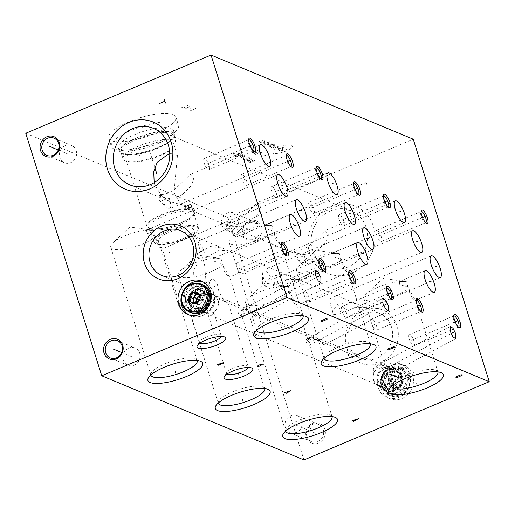 <?xml version="1.0" encoding="UTF-8"?>
<svg xmlns="http://www.w3.org/2000/svg" width="515" height="515" viewBox="0 0 515 515"><rect width="100%" height="100%" fill="white"/><g stroke="black" fill="none" stroke-linecap="round" stroke-linejoin="round"><path stroke-width="0.39" stroke-dasharray="2.58 1.93" d="M25.75 133.282L227.958 217.452L413.255 139.217M128.692 121.881A35.213 9.997 162.6 0 0 108.697 138.078A35.213 9.997 162.6 0 0 155.903 133.211A35.213 9.997 162.6 0 0 175.898 117.021A35.213 9.997 162.6 0 0 128.692 121.881M227.958 217.452L303.953 459.953M242.758 234.673A10.654 9.676 -67.4 0 0 255.15 240.473A10.654 9.676 -67.4 0 0 261.44 226.78A10.654 9.676 -67.4 0 0 249.041 220.98A10.654 9.676 -67.4 0 0 242.758 234.673M306.225 437.196A10.654 9.676 -67.4 0 0 318.624 443.003A10.654 9.676 -67.4 0 0 324.907 429.31A10.654 9.676 -67.4 0 0 312.515 423.504A10.654 9.676 -67.4 0 0 306.225 437.196M331.106 206.567A36.365 33.024 -67.4 0 0 309.657 253.303A36.365 33.024 -67.4 0 0 351.957 273.111A36.365 33.024 -67.4 0 0 373.414 226.381A36.365 33.024 -67.4 0 0 331.106 206.567M363.616 310.313A28.718 26.078 -67.4 0 0 346.679 347.213A28.718 26.078 -67.4 0 0 380.083 362.863A28.718 26.078 -67.4 0 0 397.026 325.956A28.718 26.078 -67.4 0 0 363.616 310.313M391.67 365.476A18.038 16.377 -67.4 0 0 380.231 382.181A18.038 16.377 -67.4 0 0 389.906 398.629A18.038 16.377 -67.4 0 0 402.009 398.481A18.038 16.377 -67.4 0 0 413.448 381.776A18.038 16.377 -67.4 0 0 403.766 365.328A18.038 16.377 -67.4 0 0 391.67 365.476M256.682 330.315A24.314 6.907 -17.4 0 1 257.146 328.152A24.314 6.907 -17.4 0 1 277.559 316.661A24.314 6.907 -17.4 0 1 301.236 314.156A24.314 6.907 162.6 0 1 301.468 314.259L306.631 316.674M303.084 315.772A24.314 6.907 162.6 0 0 301.468 314.259M256.715 330.43L229.124 242.372A24.314 6.907 -17.4 0 0 231.01 244.104A24.314 6.907 162.6 0 0 253.007 242.114A24.314 6.907 162.6 0 0 274.154 231.383L274.971 237.602L277.746 242.346L280.508 244.213L272.937 230.842L272.1 225.641L264.897 225.287L264.678 228.229L274.154 231.383M229.124 242.372A24.314 6.907 -17.4 0 1 231.351 237.962A24.314 6.907 -17.4 0 1 271.18 225.48A24.314 6.907 -17.4 0 1 272.1 225.641M150.818 375.017A24.314 6.907 -17.4 0 1 151.275 372.854A24.314 6.907 -17.4 0 1 171.688 361.363A24.314 6.907 -17.4 0 1 195.365 358.858A24.314 6.907 162.6 0 1 195.597 358.961L200.76 361.376M197.213 360.474A24.314 6.907 162.6 0 0 195.597 358.961M150.85 375.132L110.744 247.149A24.314 6.907 -17.4 0 0 112.631 248.88A24.314 6.907 162.6 0 0 134.627 246.891A24.314 6.907 162.6 0 0 155.768 236.16L156.592 242.378L159.367 247.116L162.128 248.99L154.552 235.619L153.721 230.417L146.511 230.063L146.292 233.005L155.768 236.16M110.744 247.149A24.314 6.907 -17.4 0 1 112.972 242.739A24.314 6.907 -17.4 0 1 152.801 230.257A24.314 6.907 -17.4 0 1 153.721 230.417M324.09 358.369A24.314 6.907 -17.4 0 1 324.553 356.206A24.314 6.907 -17.4 0 1 344.96 344.715A24.314 6.907 -17.4 0 1 368.637 342.211A24.314 6.907 162.6 0 1 368.869 342.314L374.032 344.735M370.485 343.827A24.314 6.907 162.6 0 0 368.869 342.314M324.122 358.485L296.524 270.433A24.314 6.907 -17.4 0 0 298.41 272.158A24.314 6.907 162.6 0 0 320.407 270.169A24.314 6.907 162.6 0 0 341.554 259.438L342.372 265.656L345.147 270.401L347.908 272.274L340.338 258.903L339.501 253.695L332.297 253.348L332.078 256.283L341.554 259.438M296.524 270.433A24.314 6.907 -17.4 0 1 298.752 266.023A24.314 6.907 -17.4 0 1 338.587 253.541A24.314 6.907 -17.4 0 1 339.501 253.695M218.218 403.071A24.314 6.907 -17.4 0 1 218.682 400.908A24.314 6.907 -17.4 0 1 239.089 389.417A24.314 6.907 -17.4 0 1 262.766 386.913A24.314 6.907 162.6 0 1 263.004 387.016L268.167 389.437M264.613 388.529A24.314 6.907 162.6 0 0 263.004 387.016M218.251 403.187L178.145 275.21A24.314 6.907 -17.4 0 0 180.031 276.935A24.314 6.907 162.6 0 0 202.028 274.946A24.314 6.907 162.6 0 0 223.175 264.214L223.993 270.433L226.767 275.177L229.529 277.051L221.959 263.68L221.122 258.472L213.918 258.124L213.699 261.06L223.175 264.214M178.145 275.21A24.314 6.907 -17.4 0 1 180.372 270.793A24.314 6.907 -17.4 0 1 220.201 258.311A24.314 6.907 -17.4 0 1 221.122 258.472M391.49 386.424A24.314 6.907 -17.4 0 1 391.954 384.261A24.314 6.907 -17.4 0 1 412.361 372.776A24.314 6.907 -17.4 0 1 436.038 370.272A24.314 6.907 162.6 0 1 436.276 370.375L441.439 372.789M437.885 371.888A24.314 6.907 162.6 0 0 436.276 370.375M391.522 386.54L363.931 298.488A24.314 6.907 -17.4 0 0 365.817 300.219A24.314 6.907 162.6 0 0 387.814 298.23A24.314 6.907 162.6 0 0 408.962 287.492L409.779 293.717L412.554 298.455L415.315 300.329L407.738 286.958L406.908 281.757L399.698 281.402L399.479 284.344L408.962 287.492M363.931 298.488A24.314 6.907 -17.4 0 1 366.159 294.078A24.314 6.907 -17.4 0 1 405.987 281.596A24.314 6.907 -17.4 0 1 406.908 281.757M285.619 431.126A24.314 6.907 -17.4 0 1 286.082 428.963A24.314 6.907 -17.4 0 1 306.496 417.478A24.314 6.907 -17.4 0 1 330.173 414.974A24.314 6.907 162.6 0 1 330.405 415.077L335.568 417.491M332.021 416.59A24.314 6.907 162.6 0 0 330.405 415.077M285.651 431.242L245.546 303.264A24.314 6.907 -17.4 0 0 247.432 304.996A24.314 6.907 162.6 0 0 269.429 303.007A24.314 6.907 162.6 0 0 290.576 292.269L291.393 298.494L294.168 303.232L296.93 305.105L289.359 291.735L288.522 286.533L281.319 286.179L281.1 289.121L290.576 292.269M245.546 303.264A24.314 6.907 -17.4 0 1 247.773 298.855A24.314 6.907 -17.4 0 1 287.608 286.372A24.314 6.907 -17.4 0 1 288.522 286.533M227.006 374.064A11.324 3.219 -17.4 0 1 226.574 373.504A11.324 3.219 -17.4 0 1 226.774 372.442A11.324 3.219 -17.4 0 1 236.282 367.092A11.324 3.219 -17.4 0 1 247.309 365.927A11.324 3.219 162.6 0 1 247.419 365.972L251.764 368.006M248.153 367.44A11.324 3.219 162.6 0 0 248.185 366.731A11.324 3.219 162.6 0 0 247.419 365.972M226.574 373.504L199.749 287.904A11.324 3.219 -17.4 0 0 200.625 288.709A11.324 3.219 162.6 0 0 217.588 285.065L218.714 290.711C224.051 304.095 230.907 303.676 227.527 302.814L217.42 297.606L210.178 287.164L209.199 281.576C211.053 279.548 212.47 278.776 213.435 279.259C214.246 279.516 215.631 281.454 217.588 285.065M364.652 307.255L366.564 308.646L357.545 304.294L349.936 302.427L340.254 304.088L332.22 309.85L333.366 314.71L340.994 313.5L349.312 307.861L364.652 307.255L379.497 313.429A24.314 22.081 112.6 0 0 363.178 313.635A24.314 22.081 -67.4 0 0 347.76 336.153A24.314 22.081 -67.4 0 0 360.809 358.324L227.527 302.814M199.749 287.904A11.324 3.219 -17.4 0 1 209.199 281.576M379.497 313.429A24.314 22.081 112.6 0 1 392.539 335.606A24.314 22.081 112.6 0 1 377.122 358.125A24.314 22.081 -67.4 0 1 360.809 358.324M281.911 279.806L297.252 279.194L299.164 280.591L290.138 276.24L282.516 274.366L272.853 276.034L264.813 281.789L265.965 286.655L273.594 285.445L281.911 279.806M193.975 280.418C197.734 288.419 202.64 293.286 208.697 295.005L214.845 297.567C212.972 297.586 210.152 293.595 206.38 285.58L204.507 264.131L197.322 263.912L193.614 270.446L193.975 280.418M197.412 253.734L210.397 246.537L222.738 248.179L231.756 252.537L229.851 251.14L219.409 250.29L206.187 257.391L198.558 258.594L197.412 253.734A11.755 3.611 67.1 0 1 196.389 250.902A11.755 3.611 -112.9 0 1 195.282 244.606A11.755 3.611 -112.9 0 1 196.363 241.96A11.755 3.611 -112.9 0 1 205.472 254.68A11.755 3.611 67.1 0 1 206.187 257.391M214.845 297.567A18.521 5.259 -17.4 0 1 213.088 300.297A18.521 5.259 -17.4 0 1 204.268 305.453A18.521 5.259 162.6 0 1 182.754 309.805A18.521 5.259 162.6 0 1 179.445 308.015A18.521 5.259 162.6 0 1 189.958 299.498A18.521 5.259 -17.4 0 1 208.697 295.005M183.263 238.419A18.521 5.259 162.6 0 0 193.782 229.902A18.521 5.259 162.6 0 0 168.952 232.465A18.521 5.259 162.6 0 0 158.44 240.981A18.521 5.259 162.6 0 0 183.263 238.419M155.82 243.814A22.892 6.502 162.6 0 1 167.266 231.756A22.892 6.502 -17.4 0 1 189.964 226.22A22.892 6.502 -17.4 0 1 197.548 230.739A22.892 6.502 -17.4 0 1 184.956 239.121A22.892 6.502 162.6 0 1 155.82 243.814L155.067 243.466A23.536 6.682 162.6 0 0 185.02 238.638A23.536 6.682 -17.4 0 0 197.966 230.018A23.536 6.682 -17.4 0 0 198.384 227.81A23.536 6.682 -17.4 0 0 166.828 231.068A23.536 6.682 162.6 0 0 153.464 241.889A23.536 6.682 162.6 0 0 155.067 243.466M161.189 214.8A25.145 7.139 -17.4 0 1 194.902 211.324A25.145 7.139 -17.4 0 1 192.597 215.882A25.145 7.139 -17.4 0 1 180.623 222.886A25.145 7.139 162.6 0 1 151.404 228.795A25.145 7.139 162.6 0 1 146.91 226.362A25.145 7.139 162.6 0 1 161.189 214.8M171.617 148.932A25.145 7.139 -17.4 0 0 173.922 144.374A25.145 7.139 -17.4 0 0 140.209 147.85A25.145 7.139 162.6 0 0 125.93 159.412A25.145 7.139 162.6 0 0 130.424 161.845A25.145 7.139 162.6 0 0 159.644 155.936A25.145 7.139 -17.4 0 0 171.617 148.932L173.413 147.271A27.72 7.873 -17.4 0 1 160.21 154.989A27.72 7.873 162.6 0 1 127.997 161.504A27.72 7.873 162.6 0 1 123.046 158.82A27.72 7.873 162.6 0 1 138.786 146.073A27.72 7.873 -17.4 0 1 175.956 142.243A27.72 7.873 -17.4 0 1 173.413 147.271M154.152 182.658L154.68 184.57L161.298 195.636L171.032 202.041L186.391 205.852L194.084 208.717L187.775 209.006L180.186 203.496L173.98 192.604L177.437 155.588L169.757 153.219M173.845 136.881A27.72 7.873 -17.4 0 0 173.832 135.471A27.72 7.873 -17.4 0 0 136.668 139.301A27.72 7.873 162.6 0 0 120.922 152.054A27.72 7.873 162.6 0 0 121.714 153.219A27.72 7.873 162.6 0 0 158.092 148.223A27.72 7.873 -17.4 0 0 173.845 136.881L174.102 135.844A28.286 8.034 -17.4 0 1 158.028 147.419A28.286 8.034 162.6 0 1 120.916 152.517A28.286 8.034 162.6 0 1 136.166 138.323A28.286 8.034 -17.4 0 1 174.102 135.844M135.902 138.207A28.982 8.234 -17.4 0 1 174.759 134.203A28.982 8.234 -17.4 0 1 158.298 147.528A28.982 8.234 162.6 0 1 119.441 151.539A28.982 8.234 162.6 0 1 135.902 138.207M123.484 150.702A28.982 8.234 162.6 0 1 118.302 147.902A28.982 8.234 162.6 0 1 134.763 134.57A28.982 8.234 -17.4 0 1 173.619 130.565A28.982 8.234 -17.4 0 1 170.961 135.825A28.982 8.234 -17.4 0 1 157.159 143.897A28.982 8.234 162.6 0 1 123.484 150.702L117.62 149.878A35.213 9.997 162.6 0 0 158.536 141.606A35.213 9.997 -17.4 0 0 175.3 131.801A35.213 9.997 -17.4 0 0 178.525 125.415A35.213 9.997 -17.4 0 0 131.325 130.282A35.213 9.997 162.6 0 0 111.33 146.472A35.213 9.997 162.6 0 0 117.62 149.878M330.533 210.899A30.623 27.81 -67.4 0 0 311.118 239.263A30.623 27.81 -67.4 0 0 327.546 267.188A30.623 27.81 -67.4 0 0 348.095 266.937A30.623 27.81 112.6 0 0 367.51 238.567A30.623 27.81 112.6 0 0 351.082 210.648A30.623 27.81 112.6 0 0 330.533 210.899M304.062 254.642L313.371 252.485L317.601 250.284L326.149 241.773L328.422 234.892L325.197 230.508L308.517 246.505L304.294 248.7L295.037 250.882L294.091 252.067L295.732 252.923L304.062 254.642A11.755 3.611 -112.9 0 1 304.462 255.833A11.755 3.611 67.1 0 1 304.494 264.768A11.755 3.611 67.1 0 1 301.848 263.699A11.755 3.611 67.1 0 1 295.378 252.047A11.755 3.611 -112.9 0 1 295.037 250.882M250.2 222.229L258.749 213.719L261.021 206.837L257.796 202.453L241.11 218.444C236.791 221.096 232.297 222.557 227.636 222.821L226.69 224.006L228.325 224.868L236.662 226.581C241.387 226.336 245.9 224.888 250.2 222.229M182.793 194.168L191.342 185.664L193.614 178.776L190.395 174.392L173.709 190.389C169.39 193.041 164.897 194.496 160.229 194.767L159.29 195.951L160.918 196.807L169.261 198.526C173.98 198.281 178.493 196.827 182.793 194.168M160.229 194.767A11.755 3.611 -112.9 0 0 160.571 195.938A11.755 3.611 67.1 0 0 167.04 207.59A11.755 3.611 67.1 0 0 169.686 208.652A11.755 3.611 67.1 0 0 169.654 199.717A11.755 3.611 -112.9 0 0 169.261 198.526M227.636 222.821A11.755 3.611 -112.9 0 0 227.978 223.993A11.755 3.611 67.1 0 0 234.447 235.645A11.755 3.611 67.1 0 0 237.087 236.713A11.755 3.611 67.1 0 0 237.061 227.772A11.755 3.611 -112.9 0 0 236.662 226.581M273.594 285.445A11.755 3.611 67.1 0 0 272.879 282.741A11.755 3.611 -112.9 0 0 263.764 270.021A11.755 3.611 -112.9 0 0 262.682 272.66A11.755 3.611 -112.9 0 0 263.796 278.956A11.755 3.611 67.1 0 0 264.813 281.789M340.994 313.5A11.755 3.611 67.1 0 0 340.28 310.796A11.755 3.611 -112.9 0 0 331.164 298.076A11.755 3.611 -112.9 0 0 330.089 300.715A11.755 3.611 -112.9 0 0 331.197 307.011A11.755 3.611 67.1 0 0 332.22 309.85M199.975 343.087A11.324 3.219 -17.4 0 1 199.537 342.52A11.324 3.219 -17.4 0 1 199.736 341.464A11.324 3.219 -17.4 0 1 209.245 336.108A11.324 3.219 -17.4 0 1 220.272 334.943A11.324 3.219 162.6 0 1 220.381 334.995L224.727 337.029M221.115 336.462A11.324 3.219 162.6 0 0 221.154 335.748A11.324 3.219 162.6 0 0 220.381 334.995M187.537 302.221A11.324 3.219 162.6 0 0 200.168 300.509A11.324 3.219 162.6 0 0 208.272 294.644A11.324 3.219 162.6 0 0 207.391 293.84A11.324 3.219 -17.4 0 0 194.76 295.552A11.324 3.219 -17.4 0 0 186.655 301.417A11.324 3.219 -17.4 0 0 187.537 302.221M207.725 294.908L208.601 295.7L205.73 309.824L210.41 315.277L214.375 314.118L213.493 313.3L211.832 312.966L202.06 312.18L196.685 306.316C195.996 298.243 199.067 294.213 205.897 294.226L207.725 294.908M211.871 313.281A10.416 9.457 -67.4 0 0 218.025 299.891A10.416 9.457 112.6 0 0 212.901 294.136A10.416 9.457 112.6 0 0 205.897 294.226M204.255 290.537A10.416 9.457 112.6 0 0 193.859 292.964A10.416 9.457 112.6 0 0 191.123 304.005A10.416 9.457 -67.4 0 0 196.247 309.76A10.416 9.457 -67.4 0 0 206.644 307.333A10.416 9.457 -67.4 0 0 209.38 296.292A10.416 9.457 112.6 0 0 204.255 290.537L212.901 294.136M206.058 294.548A10.062 9.141 112.6 0 1 212.804 294.471A10.062 9.141 112.6 0 1 217.755 300.039A10.062 9.141 112.6 0 1 211.832 312.966M200.2 311.633A11.974 10.873 -67.4 0 1 189.153 304.326A11.974 10.873 112.6 0 1 194.464 289.868A11.974 10.873 112.6 0 1 208.363 292.018A11.974 10.873 112.6 0 1 210.146 295.468A11.974 10.873 -67.4 0 1 200.2 311.633L198.153 311.89A13.126 11.916 -67.4 0 0 209.058 294.168A13.126 11.916 112.6 0 0 207.107 290.389A13.126 11.916 112.6 0 0 191.87 288.033A13.126 11.916 112.6 0 0 186.05 303.882A13.126 11.916 -67.4 0 0 198.153 311.89M189.192 314.987A18.038 16.377 -67.4 0 0 190.621 315.676A18.038 16.377 -67.4 0 0 208.626 311.466A18.038 16.377 -67.4 0 0 213.365 292.353A18.038 16.377 112.6 0 0 204.487 282.375A18.038 16.377 112.6 0 0 202.987 281.847M373.356 369.712A6.708 3.566 -118.1 0 1 374.656 366.873A6.708 3.566 -118.1 0 1 379.388 368.817L381.293 367.221L388.304 367.144L390.557 368.534C392.295 370.459 392.733 371.894 391.883 372.847L391.555 373.034C389.823 372.551 387.595 370.362 384.872 366.468L383.115 365.36L377.707 366.01L373.356 369.712L374.469 371.701A10.062 9.141 -67.4 0 0 378.667 385.317A10.062 9.141 -67.4 0 0 385.42 385.233A10.062 9.141 -67.4 0 0 391.555 373.034L455.724 338.754M314.137 339.546L320.826 339.437L322.834 340.647L324.025 345.063L317.465 338.413L315.708 337.306L310.307 337.949L305.955 341.657C308.247 344.992 305.55 344.329 312.264 341.091L314.137 339.546M253.876 315.071L256.625 317.008L257.094 316.41L255.434 312.586L253.425 311.382L244.857 313.036C238.245 316.184 240.814 317.002 238.548 313.596L243.286 309.702L248.307 309.251L250.065 310.352L253.876 315.071M238.548 313.596A6.708 3.566 -118.1 0 1 239.848 310.757A6.708 3.566 -118.1 0 1 244.857 313.036M305.955 341.657A6.708 3.566 -118.1 0 1 307.255 338.812A6.708 3.566 -118.1 0 1 312.264 341.091M387.216 389.25A10.416 9.457 -67.4 0 0 394.2 389.166A10.416 9.457 112.6 0 0 400.805 379.523A10.416 9.457 112.6 0 0 395.217 370.027A10.416 9.457 112.6 0 0 388.233 370.111A10.416 9.457 -67.4 0 0 381.628 379.755A10.416 9.457 -67.4 0 0 387.216 389.25L378.57 385.651A10.416 9.457 -67.4 0 1 374.592 370.916L374.469 371.701M378.57 385.651A10.416 9.457 -67.4 0 0 385.555 385.568A10.416 9.457 112.6 0 0 391.883 372.847M374.592 370.916L379.388 368.817M383.109 387.769A11.974 10.873 -67.4 0 1 388.387 368.933A11.974 10.873 112.6 0 1 391.271 368.154A11.974 10.873 112.6 0 1 402.679 376.954A11.974 10.873 112.6 0 1 395.25 390.84A11.974 10.873 -67.4 0 1 383.109 387.769L384.364 389.398A13.126 11.916 -67.4 0 0 397.677 392.765A13.126 11.916 112.6 0 0 405.82 377.54A13.126 11.916 112.6 0 0 393.312 367.897A13.126 11.916 112.6 0 0 390.151 368.753A13.126 11.916 -67.4 0 0 384.364 389.398M388.741 364.26A18.038 16.377 112.6 0 1 400.844 364.111A18.038 16.377 112.6 0 1 410.519 380.553A18.038 16.377 112.6 0 1 399.086 397.258A18.038 16.377 -67.4 0 1 386.984 397.413A18.038 16.377 -67.4 0 1 377.308 380.965A18.038 16.377 -67.4 0 1 388.741 364.26M243.402 233.971A9.341 8.485 -67.4 0 0 247.998 239.14A9.341 8.485 -67.4 0 0 257.326 236.958A9.341 8.485 -67.4 0 0 259.779 227.057A9.341 8.485 -67.4 0 0 255.183 221.894A9.341 8.485 -67.4 0 0 245.855 224.07A9.341 8.485 -67.4 0 0 243.402 233.971M221.926 225.036A9.341 8.485 112.6 0 1 224.379 215.135A9.341 8.485 112.6 0 1 233.707 212.953A9.341 8.485 112.6 0 1 238.303 218.122A9.341 8.485 -67.4 0 1 235.851 228.016A9.341 8.485 -67.4 0 1 226.523 230.199A9.341 8.485 -67.4 0 1 221.926 225.036M306.869 436.501A9.341 8.485 -67.4 0 0 311.472 441.664A9.341 8.485 -67.4 0 0 320.793 439.488A9.341 8.485 -67.4 0 0 323.246 429.587A9.341 8.485 -67.4 0 0 318.65 424.418A9.341 8.485 -67.4 0 0 309.322 426.6A9.341 8.485 -67.4 0 0 306.869 436.501M285.394 427.559A9.341 8.485 112.6 0 1 287.846 417.659A9.341 8.485 112.6 0 1 297.174 415.483A9.341 8.485 112.6 0 1 301.771 420.646A9.341 8.485 -67.4 0 1 299.318 430.546A9.341 8.485 -67.4 0 1 289.997 432.722A9.341 8.485 -67.4 0 1 285.394 427.559M290.93 166.577A6.038 1.854 -112.9 0 1 290.37 166.519A6.038 1.854 -112.9 0 1 290.312 166.493A6.038 1.854 -112.9 0 1 286.308 160.023A6.038 1.854 -112.9 0 1 285.864 155.961A6.038 1.854 -112.9 0 1 286.237 155.459M242.417 174.257A6.038 1.854 67.1 0 0 241.805 174.218A6.038 1.854 67.1 0 0 242.108 179.651A6.038 1.854 67.1 0 0 245.88 185.303A6.038 1.854 -112.9 0 0 246.498 185.342A6.038 1.854 -112.9 0 0 246.196 179.902A6.038 1.854 -112.9 0 0 242.417 174.257M253.348 150.934A6.038 1.854 -112.9 0 1 252.794 150.876A6.038 1.854 -112.9 0 1 252.73 150.85A6.038 1.854 -112.9 0 1 248.726 144.38A6.038 1.854 -112.9 0 1 248.288 140.318A6.038 1.854 -112.9 0 1 248.655 139.816M204.841 158.614A6.038 1.854 67.1 0 0 204.223 158.575A6.038 1.854 67.1 0 0 204.526 164.008A6.038 1.854 67.1 0 0 208.305 169.66A6.038 1.854 -112.9 0 0 208.923 169.699A6.038 1.854 -112.9 0 0 208.614 164.266A6.038 1.854 -112.9 0 0 204.841 158.614M286.057 255.292A6.038 1.854 -112.9 0 1 285.497 255.234A6.038 1.854 -112.9 0 1 285.432 255.208A6.038 1.854 -112.9 0 1 281.428 248.739A6.038 1.854 -112.9 0 1 280.99 244.677A6.038 1.854 -112.9 0 1 281.357 244.174M237.544 262.972A6.038 1.854 67.1 0 0 236.926 262.933A6.038 1.854 67.1 0 0 237.228 268.367A6.038 1.854 67.1 0 0 241.007 274.019A6.038 1.854 -112.9 0 0 241.625 274.057A6.038 1.854 -112.9 0 0 241.323 268.618A6.038 1.854 -112.9 0 0 237.544 262.972M323.632 270.935A6.038 1.854 -112.9 0 1 323.072 270.877A6.038 1.854 -112.9 0 1 323.014 270.851A6.038 1.854 -112.9 0 1 319.01 264.382A6.038 1.854 -112.9 0 1 318.566 260.32A6.038 1.854 -112.9 0 1 318.94 259.818M275.126 278.615A6.038 1.854 67.1 0 0 274.508 278.576A6.038 1.854 67.1 0 0 274.81 284.01A6.038 1.854 67.1 0 0 278.589 289.662A6.038 1.854 -112.9 0 0 279.201 289.7A6.038 1.854 -112.9 0 0 278.898 284.261A6.038 1.854 -112.9 0 0 275.126 278.615M358.331 194.638A6.038 1.854 -112.9 0 1 357.777 194.573A6.038 1.854 -112.9 0 1 357.713 194.548A6.038 1.854 -112.9 0 1 353.708 188.078A6.038 1.854 -112.9 0 1 353.271 184.022A6.038 1.854 -112.9 0 1 353.638 183.514M309.824 202.311A6.038 1.854 67.1 0 0 309.206 202.273A6.038 1.854 67.1 0 0 309.509 207.712A6.038 1.854 67.1 0 0 313.287 213.358A6.038 1.854 -112.9 0 0 313.905 213.397A6.038 1.854 -112.9 0 0 313.596 207.963A6.038 1.854 -112.9 0 0 309.824 202.311M320.755 178.995A6.038 1.854 -112.9 0 1 320.195 178.93A6.038 1.854 -112.9 0 1 320.137 178.905A6.038 1.854 -112.9 0 1 316.133 172.435A6.038 1.854 -112.9 0 1 315.689 168.379A6.038 1.854 -112.9 0 1 316.055 167.871M272.242 186.668A6.038 1.854 67.1 0 0 271.624 186.63A6.038 1.854 67.1 0 0 271.926 192.069A6.038 1.854 67.1 0 0 275.705 197.721A6.038 1.854 -112.9 0 0 276.323 197.754A6.038 1.854 -112.9 0 0 276.021 192.32A6.038 1.854 -112.9 0 0 272.242 186.668M353.457 283.353A6.038 1.854 -112.9 0 1 352.897 283.289A6.038 1.854 -112.9 0 1 352.839 283.263A6.038 1.854 -112.9 0 1 348.835 276.793A6.038 1.854 -112.9 0 1 348.391 272.738A6.038 1.854 -112.9 0 1 348.764 272.229M304.944 291.026A6.038 1.854 67.1 0 0 304.326 290.988A6.038 1.854 67.1 0 0 304.635 296.428A6.038 1.854 67.1 0 0 308.408 302.073A6.038 1.854 -112.9 0 0 309.026 302.112A6.038 1.854 -112.9 0 0 308.723 296.679A6.038 1.854 -112.9 0 0 304.944 291.026M391.04 298.99A6.038 1.854 -112.9 0 1 390.479 298.932A6.038 1.854 -112.9 0 1 390.415 298.906A6.038 1.854 -112.9 0 1 386.411 292.436A6.038 1.854 -112.9 0 1 385.973 288.374A6.038 1.854 -112.9 0 1 386.34 287.872M342.527 306.67A6.038 1.854 67.1 0 0 341.909 306.631A6.038 1.854 67.1 0 0 342.211 312.064A6.038 1.854 67.1 0 0 345.99 317.716A6.038 1.854 -112.9 0 0 346.608 317.755A6.038 1.854 -112.9 0 0 346.305 312.322A6.038 1.854 -112.9 0 0 342.527 306.67M425.738 222.692A6.038 1.854 -112.9 0 1 425.178 222.635A6.038 1.854 -112.9 0 1 425.12 222.609A6.038 1.854 -112.9 0 1 421.115 216.139A6.038 1.854 -112.9 0 1 420.671 212.077A6.038 1.854 -112.9 0 1 421.038 211.575M377.225 230.366A6.038 1.854 67.1 0 0 376.607 230.327A6.038 1.854 67.1 0 0 376.909 235.767A6.038 1.854 67.1 0 0 380.688 241.419A6.038 1.854 -112.9 0 0 381.306 241.458A6.038 1.854 -112.9 0 0 381.003 236.018A6.038 1.854 -112.9 0 0 377.225 230.366M388.156 207.049A6.038 1.854 -112.9 0 1 387.595 206.991A6.038 1.854 -112.9 0 1 387.538 206.966A6.038 1.854 -112.9 0 1 383.533 200.496A6.038 1.854 -112.9 0 1 383.089 196.434A6.038 1.854 -112.9 0 1 383.463 195.932M339.649 214.723A6.038 1.854 67.1 0 0 339.031 214.684A6.038 1.854 67.1 0 0 339.334 220.124A6.038 1.854 67.1 0 0 343.106 225.776A6.038 1.854 -112.9 0 0 343.724 225.815A6.038 1.854 -112.9 0 0 343.421 220.375A6.038 1.854 -112.9 0 0 339.649 214.723M420.858 311.408A6.038 1.854 -112.9 0 1 420.304 311.35A6.038 1.854 -112.9 0 1 420.24 311.318A6.038 1.854 -112.9 0 1 416.236 304.854A6.038 1.854 -112.9 0 1 415.792 300.792A6.038 1.854 -112.9 0 1 416.165 300.29M372.351 319.081A6.038 1.854 67.1 0 0 371.733 319.043A6.038 1.854 67.1 0 0 372.036 324.482A6.038 1.854 67.1 0 0 375.815 330.134A6.038 1.854 -112.9 0 0 376.433 330.173A6.038 1.854 -112.9 0 0 376.124 324.733A6.038 1.854 -112.9 0 0 372.351 319.081M458.44 327.051A6.038 1.854 -112.9 0 1 457.88 326.993A6.038 1.854 -112.9 0 1 457.822 326.961A6.038 1.854 -112.9 0 1 453.818 320.491A6.038 1.854 -112.9 0 1 453.374 316.435A6.038 1.854 -112.9 0 1 453.747 315.927M409.927 334.724A6.038 1.854 67.1 0 0 409.309 334.686A6.038 1.854 67.1 0 0 409.618 340.125A6.038 1.854 67.1 0 0 413.391 345.777A6.038 1.854 -112.9 0 0 414.009 345.816A6.038 1.854 -112.9 0 0 413.706 340.376A6.038 1.854 -112.9 0 0 409.927 334.724M65.341 145.558A9.341 8.485 -67.4 0 0 59.418 154.21A9.341 8.485 -67.4 0 0 64.427 162.727A9.341 8.485 -67.4 0 0 70.697 162.65A9.341 8.485 112.6 0 0 76.613 153.998A9.341 8.485 112.6 0 0 71.604 145.481A9.341 8.485 112.6 0 0 65.341 145.558M128.808 348.082A9.341 8.485 -67.4 0 0 122.885 356.734A9.341 8.485 -67.4 0 0 127.894 365.251A9.341 8.485 -67.4 0 0 134.164 365.174A9.341 8.485 112.6 0 0 140.086 356.522A9.341 8.485 112.6 0 0 135.072 348.005A9.341 8.485 112.6 0 0 128.808 348.082M191.084 312.695A15.109 13.725 112.6 0 1 183.643 304.339A15.109 13.725 112.6 0 1 187.615 288.323A15.109 13.725 112.6 0 1 202.698 284.801M209.714 293.614A14.253 12.939 112.6 0 1 201.307 311.923A14.253 12.939 112.6 0 1 184.731 304.159A14.253 12.939 112.6 0 1 193.138 285.851A14.253 12.939 112.6 0 1 209.714 293.614M200.979 289.868A9.766 8.871 112.6 0 0 194.419 289.951A9.766 8.871 -67.4 0 0 188.226 298.996A9.766 8.871 -67.4 0 0 193.466 307.906A9.766 8.871 -67.4 0 0 200.026 307.822A9.766 8.871 112.6 0 0 206.219 298.777A9.766 8.871 112.6 0 0 200.979 289.868L201.294 290.003A9.766 8.871 112.6 0 1 206.103 295.404A9.766 8.871 112.6 0 1 200.341 307.957A9.766 8.871 112.6 0 1 193.788 308.041A9.766 8.871 112.6 0 1 188.979 302.633A9.766 8.871 112.6 0 1 194.741 290.08A9.766 8.871 112.6 0 1 201.294 290.003M189.835 302.994A9.766 8.871 112.6 0 1 195.597 290.441A9.766 8.871 112.6 0 1 202.15 290.357A9.766 8.871 112.6 0 1 206.959 295.758A9.766 8.871 112.6 0 1 201.198 308.311A9.766 8.871 112.6 0 1 194.644 308.395A9.766 8.871 112.6 0 1 189.835 302.994M195.977 290.595A9.766 8.871 -67.4 0 0 189.784 299.646A9.766 8.871 -67.4 0 0 195.024 308.556A9.766 8.871 -67.4 0 0 201.577 308.472A9.766 8.871 112.6 0 0 207.77 299.421A9.766 8.871 112.6 0 0 202.53 290.518A9.766 8.871 112.6 0 0 195.977 290.595M195.03 310.706A11.755 10.673 -67.4 0 1 188.722 299.988A11.755 10.673 -67.4 0 1 196.176 289.102A11.755 10.673 112.6 0 1 204.062 288.999A11.755 10.673 112.6 0 1 210.371 299.724A11.755 10.673 112.6 0 1 202.916 310.609A11.755 10.673 -67.4 0 1 195.03 310.706L199.26 312.47A11.755 10.673 -67.4 0 0 207.146 312.367A11.755 10.673 112.6 0 0 214.601 301.481A11.755 10.673 112.6 0 0 208.292 290.763A11.755 10.673 112.6 0 0 200.406 290.859A11.755 10.673 -67.4 0 0 192.951 301.751A11.755 10.673 -67.4 0 0 199.26 312.47M201.816 293.112A9.663 8.774 112.6 0 1 213.055 298.378A9.663 8.774 112.6 0 1 207.352 310.79A9.663 8.774 112.6 0 1 196.112 305.53A9.663 8.774 112.6 0 1 201.816 293.112M194.232 302.962L194.483 303.773L199.743 304.571L203.328 300.039L201.661 294.709L198.867 294.284A5.047 4.584 112.6 0 1 199.028 294.31A5.047 4.584 112.6 0 1 200.013 294.58A5.047 4.584 112.6 0 1 202.498 297.374A5.047 4.584 112.6 0 1 201.539 302.305A5.047 4.584 112.6 0 1 197.116 304.172A5.047 4.584 112.6 0 1 196.131 303.901A5.047 4.584 112.6 0 1 194.837 303.052M191.271 302.434L194.483 303.773M198.442 293.37L201.661 294.709M200.116 298.7L203.328 300.039M196.53 303.232L199.743 304.571M199.479 295.848A5.047 4.584 112.6 0 1 202.91 295.79A5.047 4.584 112.6 0 1 205.395 298.578A5.047 4.584 -67.4 0 1 204.069 303.927A5.047 4.584 -67.4 0 1 199.035 305.105A5.047 4.584 -67.4 0 1 196.814 302.981M409.122 376.62A14.253 12.939 -67.4 0 0 392.546 368.856A14.253 12.939 -67.4 0 0 384.139 387.164A14.253 12.939 -67.4 0 0 400.715 394.928A14.253 12.939 -67.4 0 0 409.122 376.62M391.477 384.068A5.877 5.337 112.6 0 1 394.947 376.517A5.877 5.337 112.6 0 1 401.784 379.716A5.877 5.337 112.6 0 1 398.314 387.267A5.877 5.337 112.6 0 1 391.477 384.068M409.547 376.162A15.109 13.725 -67.4 0 0 402.106 367.807A15.109 13.725 -67.4 0 0 387.023 371.328A15.109 13.725 -67.4 0 0 383.057 387.344A15.109 13.725 -67.4 0 0 390.492 395.7A15.109 13.725 -67.4 0 0 405.575 392.179A15.109 13.725 -67.4 0 0 409.547 376.162M381.332 386.63A15.109 13.725 -67.4 0 0 388.774 394.986A15.109 13.725 -67.4 0 0 403.857 391.458A15.109 13.725 -67.4 0 0 407.822 375.441A15.109 13.725 -67.4 0 0 400.387 367.086A15.109 13.725 -67.4 0 0 385.297 370.613A15.109 13.725 -67.4 0 0 381.332 386.63M381.757 386.173A14.253 12.939 -67.4 0 0 398.333 393.936A14.253 12.939 -67.4 0 0 406.741 375.622A14.253 12.939 -67.4 0 0 390.158 367.858A14.253 12.939 -67.4 0 0 381.757 386.173M390.492 389.919A9.766 8.871 -67.4 0 1 385.252 381.01A9.766 8.871 -67.4 0 1 391.445 371.959A9.766 8.871 112.6 0 1 397.998 371.882A9.766 8.871 112.6 0 1 403.245 380.785A9.766 8.871 112.6 0 1 397.046 389.836A9.766 8.871 -67.4 0 1 390.492 389.919L390.177 389.784A9.766 8.871 -67.4 0 0 396.73 389.707A9.766 8.871 -67.4 0 0 402.492 377.147A9.766 8.871 -67.4 0 0 397.683 371.746A9.766 8.871 -67.4 0 0 391.13 371.83A9.766 8.871 -67.4 0 0 385.362 384.383A9.766 8.871 -67.4 0 0 390.177 389.784M401.636 376.793A9.766 8.871 -67.4 0 0 396.827 371.392A9.766 8.871 -67.4 0 0 390.273 371.469A9.766 8.871 -67.4 0 0 384.505 384.023A9.766 8.871 -67.4 0 0 389.321 389.43A9.766 8.871 -67.4 0 0 395.874 389.346A9.766 8.871 -67.4 0 0 401.636 376.793M389.887 371.315A9.766 8.871 112.6 0 1 396.447 371.231A9.766 8.871 112.6 0 1 401.687 380.141A9.766 8.871 112.6 0 1 395.494 389.192A9.766 8.871 -67.4 0 1 388.934 389.269A9.766 8.871 -67.4 0 1 383.694 380.36A9.766 8.871 -67.4 0 1 389.887 371.315M396.441 369.081A11.755 10.673 112.6 0 0 388.555 369.178A11.755 10.673 -67.4 0 0 381.1 380.064A11.755 10.673 -67.4 0 0 387.409 390.782A11.755 10.673 -67.4 0 0 395.295 390.685A11.755 10.673 112.6 0 0 402.749 379.8A11.755 10.673 112.6 0 0 396.441 369.081L392.211 367.317A11.755 10.673 112.6 0 1 398.52 378.036A11.755 10.673 112.6 0 1 391.065 388.928A11.755 10.673 -67.4 0 1 383.173 389.025A11.755 10.673 -67.4 0 1 376.871 378.306A11.755 10.673 -67.4 0 1 384.325 367.414A11.755 10.673 112.6 0 1 392.211 367.317M384.113 368.991A9.663 8.774 -67.4 0 0 378.416 381.409A9.663 8.774 -67.4 0 0 389.655 386.675A9.663 8.774 -67.4 0 0 395.353 374.257A9.663 8.774 -67.4 0 0 384.113 368.991M391.355 381.087L394.941 376.555L400.2 377.353L401.867 382.684L398.282 387.216L393.022 386.417L391.355 381.087L388.136 379.748L391.728 375.216L396.981 376.014L398.655 381.345L395.069 385.877L389.81 385.078L388.136 379.748M400.2 377.353L396.981 376.014M401.867 382.684L398.655 381.345M394.941 376.555L391.728 375.216M393.022 386.417L389.81 385.078M398.282 387.216L395.069 385.877M389.932 377.482A5.047 4.584 -67.4 0 0 388.973 382.413A5.047 4.584 -67.4 0 0 391.458 385.201A5.047 4.584 -67.4 0 0 392.436 385.478A5.047 4.584 -67.4 0 0 396.859 383.611A5.047 4.584 -67.4 0 0 397.818 378.68A5.047 4.584 -67.4 0 0 395.333 375.886A5.047 4.584 -67.4 0 0 394.355 375.615A5.047 4.584 -67.4 0 0 389.932 377.482M394.921 377.469A5.047 4.584 -67.4 0 0 392.436 374.682A5.047 4.584 -67.4 0 0 387.402 375.86A5.047 4.584 -67.4 0 0 386.076 381.203A5.047 4.584 112.6 0 0 388.561 383.997A5.047 4.584 112.6 0 0 393.595 382.819A5.047 4.584 112.6 0 0 394.921 377.469M142.121 126.98L142.475 128.119L142.121 126.98M149.646 150.998L154.764 167.324M196.447 108.858L194.889 108.208M195.668 108.536L190.022 110.918M190.82 108.884L189.887 108.498M186.604 108.71L184.885 108.781L185.677 107.925L188.181 107.39L189.752 106.463L190.846 106.528L190.685 106.856M181.776 107.487L188.2 105.427L183.334 108.137M184.904 107.21L183.971 106.824M291.49 145.249A10.757 3.058 -17.4 0 1 286.218 150.959A10.757 3.058 -17.4 0 1 272.628 153.213A10.757 3.058 -17.4 0 1 277.907 147.502A10.757 3.058 -17.4 0 1 291.49 145.249M285.748 148.732L287.035 148.932L285.78 149.762L281.306 150.605L280.855 151.095L282.149 151.294M284.196 147.754L279.355 149.794L278.905 150.283L279.433 150.502L285.439 148.269M277.836 149.839L283.482 147.457L276.594 149.318L282.239 146.936M273.922 148.211L279.574 145.829M272.86 147.766L276.491 146.234L277.958 146.505M270.8 148.037L275.113 145.327M276.182 145.771L271.611 147.251M273.574 144.683L274.238 145.294L271.012 146.659L269.538 146.382L275.184 144M270.826 144.554L272.152 144.091L272.86 144.387L268.83 146.093M268.18 144.129L268.843 144.741L267.633 145.256L266.165 144.979L269.39 143.614L271.263 143.724M269.487 142.983L265.276 144.612L264.382 144.239L268.418 142.539M269.319 141.561L264.079 143.775L263.139 143.724M262.077 143.279L266.107 141.573M267.317 141.065L267.723 140.891L267.317 141.065M264.272 140.807L264.98 141.104L264.755 141.348L261.53 142.713L260.236 142.513M259.927 142.05L258.639 141.844L260.075 141.091L261.948 141.194L263.159 140.685L262.09 140.241M262.013 152.247L255.652 154.333L260.59 151.655M256.708 152.749L255.82 152.376L257.886 151.204L259.94 151.384L254.294 153.766M256.18 152.524L253.045 153.251M256.74 150.052L257.629 150.425L257.178 150.908L253.142 152.614L251.095 152.434L254.32 151.075L254.854 151.294M254.191 161.214L254.069 162.064L252.041 162.122M250.226 162.489L249.337 162.122L249.788 161.633L253.818 159.927L255.871 160.107L250.226 162.489M246.55 160.963L252.91 158.871L247.972 161.556M249.35 160.777L248.404 160.377M245.127 160.371L250.773 157.983M251.487 158.279L250.065 157.687M248.288 156.953L249.35 157.39L243.704 159.779L242.642 159.335M246.222 158.118L246.93 158.414M244.554 155.395L245.262 155.691L244.812 156.18L240.782 157.886L238.909 157.777M238.709 157.017L237.009 156.991L237.46 156.502L241.496 154.796L243.189 154.828L238.709 157.017M235.941 156.547L235.052 156.174L235.503 155.691L239.539 153.985L241.593 154.165L235.941 156.547M238.271 152.781L239.34 153.225L233.694 155.607L232.626 155.163M236.205 153.953L236.919 154.249M233.256 154.3L233.385 153.451L235.413 153.393M58.227 150.026L68.019 154.101M121.695 352.556L131.486 356.631M287.679 161.401L244.149 179.78M250.097 145.758L206.573 164.137M282.799 250.116L239.275 268.495M320.382 265.759L276.858 284.138M316.319 277.488L240.119 318.219M355.08 189.456L311.556 207.835M317.504 173.812L273.974 192.192M350.206 278.171L306.676 296.55M387.782 293.814L344.258 312.193M383.727 305.55L307.526 346.28M422.487 217.517L378.956 235.896M384.905 201.874L341.381 220.253M417.607 306.232L374.083 324.605M455.189 321.869L411.659 340.248M451.127 333.604L374.926 374.334M251.854 230.623L252.337 230.829M251.59 230.514L230.115 221.579M315.328 433.154L315.811 433.353M315.058 433.044L293.582 424.103M341.291 239.739L341.773 239.945L341.291 239.739M366.751 184.293L365.592 180.611M366.171 182.452L360.526 184.834M371.611 336.488L372.094 336.688L371.611 336.488M388.278 293.788L387.698 291.941L387.937 291.007L389.237 290.042L390.518 290.75L391.097 292.591L385.452 294.979M396.595 381.879L397.078 382.079L396.595 381.879M199.498 299.833L204.584 301.951M396.299 381.75L394.58 381.036L396.299 381.75M396.634 381.892L386.881 377.836M180.54 224.36A23.536 6.682 -17.4 0 1 148.99 227.611A23.536 6.682 -17.4 0 1 162.354 216.783A23.536 6.682 -17.4 0 1 193.91 213.532A23.536 6.682 -17.4 0 1 180.54 224.36M180.45 223.175A24.366 6.92 -17.4 0 1 152.137 228.898A24.366 6.92 -17.4 0 1 161.62 215.334A24.366 6.92 -17.4 0 1 187.827 209.431A24.366 6.92 -17.4 0 1 192.056 216.384A24.366 6.92 -17.4 0 1 180.45 223.175M257.146 328.152L254.288 333.083M303.123 315.888L280.566 243.898M299.44 236.224L280.508 244.213M290.299 214.562L264.897 225.287M271.18 225.48L248.301 222.261L231.351 237.962M151.275 372.854L148.417 377.785M197.251 360.59L162.18 248.674M286.932 196.292L162.128 248.99M277.785 174.636L146.511 230.063M152.801 230.257L129.922 227.038L112.972 242.739M324.553 356.206L321.688 361.137M370.523 343.943L347.966 271.959M366.847 264.279L347.908 272.274M357.7 242.617L332.297 253.348M338.587 253.541L315.701 250.316L298.752 266.023M218.682 400.908L215.817 405.839M264.652 388.645L229.581 276.729M354.333 224.353L229.529 277.051M345.192 202.691L213.918 258.124M220.201 258.311L197.322 255.092L180.372 270.793M391.954 384.261L389.095 389.192M437.93 371.997L415.367 300.013M434.248 292.333L415.315 300.329M425.107 270.678L399.698 281.402M405.987 281.596L383.109 278.37L366.159 294.078M286.082 428.963L283.224 433.894M332.059 416.699L296.988 304.79M421.74 252.408L296.93 305.105M412.592 230.752L281.319 286.179M287.608 286.372L264.723 283.147L247.773 298.855M226.774 372.442L224.366 376.594M248.185 366.731L228.261 303.148M162 275.57L209.933 295.526M214.362 297.367L224.63 301.642M229.851 251.14L290.138 276.24M297.252 279.194L357.545 304.294M180.688 230.675L222.738 248.179M305.492 221.405L231.756 252.537M296.35 199.743L196.363 241.96M198.558 258.594L194.985 255.305L195.282 244.606M193.782 229.902L204.507 264.131M182.754 309.805L200.18 312.257L213.088 300.297M158.44 240.981L179.445 308.015M197.548 230.739L197.966 230.018M151.404 228.795L152.137 228.898C149.736 228.319 148.687 227.888 148.99 227.611L153.464 241.889M192.597 215.882L192.056 216.384C193.698 214.543 194.316 213.59 193.91 213.532L198.384 227.81M125.93 159.412L146.91 226.362M173.922 144.374L177.437 155.588M194.084 208.717L194.902 211.324M130.424 161.845L127.997 161.504M120.922 152.054L123.046 158.82M173.832 135.471L175.956 142.243M121.714 153.219L120.916 152.517M173.619 130.565L174.759 134.203M118.302 147.902L119.441 151.539M170.961 135.825L175.3 131.801M175.898 117.021L178.525 125.415M108.697 138.078L111.33 146.472M187.775 209.006L327.546 267.188M153.309 128.325L351.082 210.648M129.774 184.866L171.032 202.041M260.532 144.779L190.395 174.392M269.673 166.435L169.686 208.652M159.29 195.951L159.167 200.341L167.04 207.59M327.933 172.834L257.796 202.453M337.08 194.496L237.087 236.713M226.69 224.006L226.568 228.396L234.447 235.645M404.481 222.551L304.494 264.768M294.091 252.067L293.968 256.451L301.848 263.699M395.333 200.895L325.197 230.508M372.899 249.46L299.164 280.591M262.682 272.66L262.386 283.359L265.965 286.655M363.751 227.797L263.764 270.021M440.299 277.514L366.564 308.646M330.089 300.715L329.787 311.414L333.366 314.71M431.152 255.858L331.164 298.076M199.736 341.464L197.329 345.61M221.154 335.748L214.375 314.118M208.601 295.7L208.272 294.644M199.537 342.52L186.655 301.417M196.247 309.76L202.06 312.18M208.363 292.018L207.107 290.389M187.698 314.459L190.621 315.676M201.558 281.158L204.487 282.375M210.41 315.277L378.667 385.317M253.425 311.382L315.708 337.306M320.826 339.437L383.115 365.36M212.804 294.471L248.307 309.251M320.916 282.645L256.625 317.008M315.489 270.324L239.848 310.757M382.896 298.385L307.255 338.812M388.316 310.7L324.025 345.063M450.297 326.439L374.656 366.873M395.217 370.027L388.304 367.144M391.271 368.154L393.312 367.897M403.766 365.328L400.844 364.111M389.906 398.629L386.984 397.413M255.183 221.894L233.707 212.953M247.998 239.14L226.523 230.199M318.65 424.418L297.174 415.483M311.472 441.664L289.997 432.722M290.312 166.493L291.767 167.175M285.864 155.961L286.392 154.448M286.289 155.433L241.805 174.218M290.988 166.557L246.498 185.342M252.73 150.85L254.185 151.532M248.288 140.318L248.809 138.805M248.713 139.79L204.223 158.575M253.412 150.914L208.923 169.699M285.432 255.208L286.887 255.891M280.99 244.677L281.512 243.157M281.415 244.149L236.926 262.933M286.115 255.273L241.625 274.057M323.014 270.851L324.469 271.534M318.566 260.32L319.094 258.8M318.997 259.792L274.508 278.576M323.69 270.916L279.201 289.7M357.713 194.548L359.167 195.23M353.271 184.022L353.792 182.503M353.696 183.488L309.206 202.273M358.395 194.612L313.905 213.397M320.137 178.905L321.585 179.587M315.689 168.379L316.216 166.86M316.113 167.845L271.624 186.63M320.813 178.969L276.323 197.754M352.839 283.263L354.294 283.945M348.391 272.738L348.919 271.218M348.816 272.203L304.326 290.988M353.515 283.327L309.026 302.112M390.415 298.906L391.87 299.588M385.973 288.374L386.495 286.861M386.398 287.846L341.909 306.631M391.097 298.97L346.608 317.755M425.12 222.609L426.575 223.285M420.671 212.077L421.199 210.558M421.096 211.543L376.607 230.327M425.796 222.673L381.306 241.458M387.538 206.966L388.992 207.642M383.089 196.434L383.617 194.915M383.521 195.9L339.031 214.684M388.213 207.03L343.724 225.815M420.24 311.318L421.695 312M415.792 300.792L416.32 299.273M416.223 300.258L371.733 319.043M420.916 311.388L376.433 330.173M457.822 326.961L459.277 327.643M453.374 316.435L453.902 314.916M453.799 315.901L409.309 334.686M458.498 327.025L414.009 345.816M46.807 155.388L64.427 162.727M53.985 138.149L71.604 145.481M110.274 357.919L127.894 365.251M117.452 340.673L135.072 348.005M194.644 308.395L195.024 308.556M193.466 307.906L193.788 308.041M209.766 294.419C215.482 309.805 190.473 320.105 186.173 303.979C180.456 288.593 205.466 278.287 209.766 294.419M202.15 290.357L202.53 290.518M204.062 288.999L208.292 290.763M200.013 294.58L202.91 295.79M196.131 303.901L199.035 305.105M390.492 395.7L388.774 394.986M402.106 367.807L400.387 367.086M396.827 371.392L396.447 371.231M381.705 385.368C386.005 401.494 411.015 391.194 405.299 375.808C400.992 359.676 375.982 369.982 381.705 385.368M389.321 389.43L388.934 389.269M387.409 390.782L383.173 389.025M395.333 375.886L392.436 374.682M391.458 385.201L388.561 383.997"/><path stroke-width="0.77" d="M489.25 381.718L413.255 139.217L211.047 55.047L25.75 133.282L101.745 375.783L303.953 459.953L489.25 381.718L287.042 297.548L101.745 375.783M211.047 55.047L287.042 297.548M46.833 136.81A10.654 9.676 112.6 0 1 59.231 142.616A10.654 9.676 112.6 0 1 52.942 156.303A10.654 9.676 112.6 0 1 40.55 150.502A10.654 9.676 112.6 0 1 46.833 136.81M110.3 339.334A10.654 9.676 112.6 0 1 122.699 345.14A10.654 9.676 112.6 0 1 116.409 358.833A10.654 9.676 112.6 0 1 104.017 353.026A10.654 9.676 112.6 0 1 110.3 339.334M107.448 169.132A36.365 33.024 112.6 0 1 128.898 122.403A36.365 33.024 112.6 0 1 171.205 142.211A36.365 33.024 112.6 0 1 149.749 188.941A36.365 33.024 112.6 0 1 107.448 169.132M144.47 263.049A28.718 26.078 112.6 0 1 161.407 226.143A28.718 26.078 112.6 0 1 194.818 241.786A28.718 26.078 112.6 0 1 177.875 278.692A28.718 26.078 112.6 0 1 144.47 263.049M178.821 304.481A18.038 16.377 112.6 0 1 183.552 285.368A18.038 16.377 112.6 0 1 201.558 281.158A18.038 16.377 112.6 0 1 210.442 291.13A18.038 16.377 112.6 0 1 205.704 310.249A18.038 16.377 112.6 0 1 187.698 314.459A18.038 16.377 112.6 0 1 178.821 304.481M287.653 153.85A7.3 2.247 -112.9 0 1 292.565 161.704A7.3 2.247 -112.9 0 1 291.838 167.208A7.3 2.247 -112.9 0 1 291.767 167.175A7.3 2.247 -112.9 0 1 287.679 161.401A7.3 2.247 -112.9 0 1 286.392 154.448A7.3 2.247 -112.9 0 1 287.653 153.85M250.071 138.207A7.3 2.247 -112.9 0 1 254.989 146.06A7.3 2.247 -112.9 0 1 254.262 151.565A7.3 2.247 -112.9 0 1 254.185 151.532A7.3 2.247 -112.9 0 1 250.097 145.758A7.3 2.247 -112.9 0 1 248.809 138.805A7.3 2.247 -112.9 0 1 250.071 138.207M282.774 242.565A7.3 2.247 -112.9 0 1 287.692 250.419A7.3 2.247 -112.9 0 1 286.964 255.923A7.3 2.247 -112.9 0 1 286.887 255.891A7.3 2.247 -112.9 0 1 282.799 250.116A7.3 2.247 -112.9 0 1 281.512 243.157A7.3 2.247 -112.9 0 1 282.774 242.565M320.356 258.208A7.3 2.247 -112.9 0 1 325.268 266.062A7.3 2.247 -112.9 0 1 324.54 271.566A7.3 2.247 -112.9 0 1 324.469 271.534A7.3 2.247 -112.9 0 1 320.382 265.759A7.3 2.247 -112.9 0 1 319.094 258.8A7.3 2.247 -112.9 0 1 320.356 258.208M260.558 153.715A11.755 3.611 -112.9 0 1 260.532 144.779A11.755 3.611 -112.9 0 1 269.648 157.5A11.755 3.611 -112.9 0 1 269.673 166.435A11.755 3.611 -112.9 0 1 260.558 153.715M277.817 183.578A11.755 3.611 -112.9 0 1 277.785 174.636A11.755 3.611 -112.9 0 1 286.9 187.357A11.755 3.611 -112.9 0 1 286.932 196.292A11.755 3.611 -112.9 0 1 277.817 183.578M296.376 208.684A11.755 3.611 -112.9 0 1 296.35 199.743A11.755 3.611 -112.9 0 1 305.459 212.463A11.755 3.611 -112.9 0 1 305.492 221.405A11.755 3.611 -112.9 0 1 296.376 208.684M290.331 223.504A11.755 3.611 -112.9 0 1 290.299 214.562A11.755 3.611 -112.9 0 1 299.415 227.282A11.755 3.611 -112.9 0 1 299.44 236.224A11.755 3.611 -112.9 0 1 290.331 223.504M315.521 275.364L315.489 270.324L318.225 272.171L320.89 277.598L320.916 282.645L318.186 280.797L315.521 275.364M355.054 181.904A7.3 2.247 -112.9 0 1 359.972 189.758A7.3 2.247 -112.9 0 1 359.245 195.262A7.3 2.247 -112.9 0 1 359.167 195.23A7.3 2.247 -112.9 0 1 355.08 189.456A7.3 2.247 -112.9 0 1 353.792 182.503A7.3 2.247 -112.9 0 1 355.054 181.904M317.478 166.261A7.3 2.247 -112.9 0 1 322.39 174.115A7.3 2.247 -112.9 0 1 321.663 179.619A7.3 2.247 -112.9 0 1 321.585 179.587A7.3 2.247 -112.9 0 1 317.504 173.812A7.3 2.247 -112.9 0 1 316.216 166.86A7.3 2.247 -112.9 0 1 317.478 166.261M350.181 270.62A7.3 2.247 -112.9 0 1 355.093 278.473A7.3 2.247 -112.9 0 1 354.365 283.977A7.3 2.247 -112.9 0 1 354.294 283.945A7.3 2.247 -112.9 0 1 350.206 278.171A7.3 2.247 -112.9 0 1 348.919 271.218A7.3 2.247 -112.9 0 1 350.181 270.62M387.756 286.263A7.3 2.247 -112.9 0 1 392.675 294.117A7.3 2.247 -112.9 0 1 391.947 299.621A7.3 2.247 -112.9 0 1 391.87 299.588A7.3 2.247 -112.9 0 1 387.782 293.814A7.3 2.247 -112.9 0 1 386.495 286.861A7.3 2.247 -112.9 0 1 387.756 286.263M327.965 181.776A11.755 3.611 -112.9 0 1 327.933 172.834A11.755 3.611 -112.9 0 1 337.048 185.555A11.755 3.611 -112.9 0 1 337.08 194.496A11.755 3.611 -112.9 0 1 327.965 181.776M345.217 211.633A11.755 3.611 -112.9 0 1 345.192 202.691A11.755 3.611 -112.9 0 1 354.301 215.412A11.755 3.611 -112.9 0 1 354.333 224.353A11.755 3.611 -112.9 0 1 345.217 211.633M363.783 236.739A11.755 3.611 -112.9 0 1 363.751 227.797A11.755 3.611 -112.9 0 1 372.866 240.518A11.755 3.611 -112.9 0 1 372.899 249.46A11.755 3.611 -112.9 0 1 363.783 236.739M357.732 251.558A11.755 3.611 -112.9 0 1 357.7 242.617A11.755 3.611 -112.9 0 1 366.815 255.337A11.755 3.611 -112.9 0 1 366.847 264.279A11.755 3.611 -112.9 0 1 357.732 251.558M382.922 303.425L382.896 298.385L385.626 300.232L388.291 305.659L388.316 310.7L385.587 308.852L382.922 303.425M422.461 209.959A7.3 2.247 -112.9 0 1 427.373 217.813A7.3 2.247 -112.9 0 1 426.645 223.317A7.3 2.247 -112.9 0 1 426.575 223.285A7.3 2.247 -112.9 0 1 422.487 217.517A7.3 2.247 -112.9 0 1 421.199 210.558A7.3 2.247 -112.9 0 1 422.461 209.959M384.879 194.322A7.3 2.247 -112.9 0 1 389.791 202.17A7.3 2.247 -112.9 0 1 389.063 207.68A7.3 2.247 -112.9 0 1 388.992 207.642A7.3 2.247 -112.9 0 1 384.905 201.874A7.3 2.247 -112.9 0 1 383.617 194.915A7.3 2.247 -112.9 0 1 384.879 194.322M417.581 298.674A7.3 2.247 -112.9 0 1 422.493 306.528A7.3 2.247 -112.9 0 1 421.766 312.032A7.3 2.247 -112.9 0 1 421.695 312A7.3 2.247 -112.9 0 1 417.607 306.232A7.3 2.247 -112.9 0 1 416.32 299.273A7.3 2.247 -112.9 0 1 417.581 298.674M455.163 314.317A7.3 2.247 -112.9 0 1 460.075 322.171A7.3 2.247 -112.9 0 1 459.348 327.675A7.3 2.247 -112.9 0 1 459.277 327.643A7.3 2.247 -112.9 0 1 455.189 321.869A7.3 2.247 -112.9 0 1 453.902 314.916A7.3 2.247 -112.9 0 1 455.163 314.317M395.365 209.83A11.755 3.611 -112.9 0 1 395.333 200.895A11.755 3.611 -112.9 0 1 404.449 213.609A11.755 3.611 -112.9 0 1 404.481 222.551A11.755 3.611 -112.9 0 1 395.365 209.83M412.624 239.687A11.755 3.611 -112.9 0 1 412.592 230.752A11.755 3.611 -112.9 0 1 421.708 243.473A11.755 3.611 -112.9 0 1 421.74 252.408A11.755 3.611 -112.9 0 1 412.624 239.687M431.184 264.794A11.755 3.611 -112.9 0 1 431.152 255.858A11.755 3.611 -112.9 0 1 440.267 268.579A11.755 3.611 -112.9 0 1 440.299 277.514A11.755 3.611 -112.9 0 1 431.184 264.794M425.132 279.613A11.755 3.611 -112.9 0 1 425.107 270.678A11.755 3.611 -112.9 0 1 434.216 283.398A11.755 3.611 -112.9 0 1 434.248 292.333A11.755 3.611 -112.9 0 1 425.132 279.613M450.322 331.48L450.297 326.439L453.033 328.287L455.691 333.714L455.724 338.754L452.988 336.907L450.322 331.48M256.007 337.814A28.718 8.156 -17.4 0 1 254.288 333.083A28.718 8.156 -17.4 0 1 278.39 319.512A28.718 8.156 -17.4 0 1 306.354 316.558A28.718 8.156 -17.4 0 1 306.631 316.674A28.718 8.156 -17.4 0 1 291.954 331.937A28.718 8.156 -17.4 0 1 256.007 337.814M150.135 382.516A28.718 8.156 -17.4 0 1 148.417 377.785A28.718 8.156 -17.4 0 1 172.525 364.214A28.718 8.156 -17.4 0 1 200.483 361.26A28.718 8.156 -17.4 0 1 200.76 361.376A28.718 8.156 -17.4 0 1 186.082 376.639A28.718 8.156 -17.4 0 1 150.135 382.516M323.414 365.869A28.718 8.156 -17.4 0 1 321.688 361.137A28.718 8.156 -17.4 0 1 345.797 347.567A28.718 8.156 -17.4 0 1 373.761 344.612A28.718 8.156 -17.4 0 1 374.032 344.735A28.718 8.156 -17.4 0 1 359.354 359.998A28.718 8.156 -17.4 0 1 323.414 365.869M217.542 410.571A28.718 8.156 -17.4 0 1 215.817 405.839A28.718 8.156 -17.4 0 1 239.926 392.269A28.718 8.156 -17.4 0 1 267.89 389.314A28.718 8.156 -17.4 0 1 268.167 389.437A28.718 8.156 -17.4 0 1 253.489 404.7A28.718 8.156 -17.4 0 1 217.542 410.571M390.814 393.923A28.718 8.156 -17.4 0 1 389.095 389.192A28.718 8.156 -17.4 0 1 413.197 375.628A28.718 8.156 -17.4 0 1 441.162 372.667A28.718 8.156 -17.4 0 1 441.439 372.789A28.718 8.156 -17.4 0 1 426.761 388.053A28.718 8.156 -17.4 0 1 390.814 393.923M284.943 438.626A28.718 8.156 -17.4 0 1 283.224 433.894A28.718 8.156 -17.4 0 1 307.326 420.33A28.718 8.156 -17.4 0 1 335.291 417.369A28.718 8.156 -17.4 0 1 335.568 417.491A28.718 8.156 -17.4 0 1 320.89 432.755A28.718 8.156 -17.4 0 1 284.943 438.626M225.267 379.066A15.032 4.268 -17.4 0 1 224.366 376.594A15.032 4.268 -17.4 0 1 236.984 369.493A15.032 4.268 -17.4 0 1 251.616 367.942A15.032 4.268 -17.4 0 1 251.764 368.006A15.032 4.268 -17.4 0 1 244.078 375.995A15.032 4.268 -17.4 0 1 225.267 379.066M198.23 348.089A15.032 4.268 -17.4 0 1 197.329 345.61A15.032 4.268 -17.4 0 1 209.946 338.51A15.032 4.268 -17.4 0 1 224.579 336.965A15.032 4.268 -17.4 0 1 224.727 337.029A15.032 4.268 -17.4 0 1 217.047 345.011A15.032 4.268 -17.4 0 1 198.23 348.089M303.084 315.772A24.314 6.907 162.6 0 1 303.123 315.888A24.314 6.907 162.6 0 1 285.728 328.48A24.314 6.907 162.6 0 1 258.607 332.156A24.314 6.907 -17.4 0 1 256.715 330.43A24.314 6.907 -17.4 0 1 256.682 330.315M197.213 360.474A24.314 6.907 162.6 0 1 197.251 360.59A24.314 6.907 162.6 0 1 179.857 373.182A24.314 6.907 162.6 0 1 152.736 376.858A24.314 6.907 -17.4 0 1 150.85 375.132A24.314 6.907 -17.4 0 1 150.818 375.017M370.485 343.827A24.314 6.907 162.6 0 1 370.523 343.943A24.314 6.907 162.6 0 1 353.129 356.535A24.314 6.907 162.6 0 1 326.008 360.21A24.314 6.907 -17.4 0 1 324.122 358.485A24.314 6.907 -17.4 0 1 324.09 358.369M264.613 388.529A24.314 6.907 162.6 0 1 264.652 388.645A24.314 6.907 162.6 0 1 247.258 401.237A24.314 6.907 162.6 0 1 220.137 404.912A24.314 6.907 -17.4 0 1 218.251 403.187A24.314 6.907 -17.4 0 1 218.218 403.071M437.885 371.888A24.314 6.907 162.6 0 1 437.93 371.997A24.314 6.907 162.6 0 1 420.53 384.589A24.314 6.907 162.6 0 1 393.409 388.271A24.314 6.907 -17.4 0 1 391.522 386.54A24.314 6.907 -17.4 0 1 391.49 386.424M332.021 416.59A24.314 6.907 162.6 0 1 332.059 416.699A24.314 6.907 162.6 0 1 314.665 429.291A24.314 6.907 162.6 0 1 287.544 432.973A24.314 6.907 -17.4 0 1 285.651 431.242A24.314 6.907 -17.4 0 1 285.619 431.126M248.153 367.44A11.324 3.219 162.6 0 1 238.973 372.982A11.324 3.219 162.6 0 1 227.45 374.308A11.324 3.219 -17.4 0 1 227.006 374.064M150.026 262.122A24.314 22.081 -67.4 0 0 162 275.57A24.314 22.081 -67.4 0 0 186.276 269.899A24.314 22.081 -67.4 0 0 192.661 244.123A24.314 22.081 112.6 0 0 180.688 230.675A24.314 22.081 112.6 0 0 156.412 236.353A24.314 22.081 112.6 0 0 150.026 262.122M169.757 153.219L157.313 162.064L153.734 171.392L154.152 182.658M114.697 167.929A30.623 27.81 112.6 0 1 122.737 135.471A30.623 27.81 112.6 0 1 153.309 128.325A30.623 27.81 112.6 0 1 168.386 145.262A30.623 27.81 -67.4 0 1 160.345 177.72A30.623 27.81 -67.4 0 1 129.774 184.866A30.623 27.81 -67.4 0 1 114.697 167.929M221.115 336.462A11.324 3.219 162.6 0 1 211.942 341.999A11.324 3.219 162.6 0 1 200.419 343.331A11.324 3.219 -17.4 0 1 199.975 343.087M202.987 281.847A18.038 16.377 112.6 0 0 185.889 287.216A18.038 16.377 112.6 0 0 181.744 305.698A18.038 16.377 -67.4 0 0 189.192 314.987M286.237 155.459A6.038 1.854 -112.9 0 1 286.289 155.433A6.038 1.854 -112.9 0 1 286.907 155.472A6.038 1.854 -112.9 0 1 290.975 161.968A6.038 1.854 -112.9 0 1 290.988 166.557A6.038 1.854 -112.9 0 1 290.93 166.577M248.655 139.816A6.038 1.854 -112.9 0 1 248.713 139.79A6.038 1.854 -112.9 0 1 249.331 139.829A6.038 1.854 -112.9 0 1 253.393 146.324A6.038 1.854 -112.9 0 1 253.412 150.914A6.038 1.854 -112.9 0 1 253.348 150.934M281.357 244.174A6.038 1.854 -112.9 0 1 281.415 244.149A6.038 1.854 -112.9 0 1 282.033 244.187A6.038 1.854 -112.9 0 1 286.095 250.683A6.038 1.854 -112.9 0 1 286.115 255.273A6.038 1.854 -112.9 0 1 286.057 255.292M318.94 259.818A6.038 1.854 -112.9 0 1 318.997 259.792A6.038 1.854 -112.9 0 1 319.615 259.83A6.038 1.854 -112.9 0 1 323.678 266.326A6.038 1.854 -112.9 0 1 323.69 270.916A6.038 1.854 -112.9 0 1 323.632 270.935M353.638 183.514A6.038 1.854 -112.9 0 1 353.696 183.488A6.038 1.854 -112.9 0 1 354.314 183.527A6.038 1.854 -112.9 0 1 358.376 190.022A6.038 1.854 -112.9 0 1 358.395 194.612A6.038 1.854 -112.9 0 1 358.331 194.638M316.055 167.871A6.038 1.854 -112.9 0 1 316.113 167.845A6.038 1.854 -112.9 0 1 316.731 167.884A6.038 1.854 -112.9 0 1 320.793 174.379A6.038 1.854 -112.9 0 1 320.813 178.969A6.038 1.854 -112.9 0 1 320.755 178.995M348.764 272.229A6.038 1.854 -112.9 0 1 348.816 272.203A6.038 1.854 -112.9 0 1 349.434 272.242A6.038 1.854 -112.9 0 1 353.502 278.737A6.038 1.854 -112.9 0 1 353.515 283.327A6.038 1.854 -112.9 0 1 353.457 283.353M386.34 287.872A6.038 1.854 -112.9 0 1 386.398 287.846A6.038 1.854 -112.9 0 1 387.016 287.885A6.038 1.854 -112.9 0 1 391.078 294.38A6.038 1.854 -112.9 0 1 391.097 298.97A6.038 1.854 -112.9 0 1 391.04 298.99M421.038 211.575A6.038 1.854 -112.9 0 1 421.096 211.543A6.038 1.854 -112.9 0 1 421.714 211.581A6.038 1.854 -112.9 0 1 425.776 218.077A6.038 1.854 -112.9 0 1 425.796 222.673A6.038 1.854 -112.9 0 1 425.738 222.692M383.463 195.932A6.038 1.854 -112.9 0 1 383.521 195.9A6.038 1.854 -112.9 0 1 384.132 195.938A6.038 1.854 -112.9 0 1 388.201 202.434A6.038 1.854 -112.9 0 1 388.213 207.03A6.038 1.854 -112.9 0 1 388.156 207.049M416.165 300.29A6.038 1.854 -112.9 0 1 416.223 300.258A6.038 1.854 -112.9 0 1 416.841 300.297A6.038 1.854 -112.9 0 1 420.903 306.792A6.038 1.854 -112.9 0 1 420.916 311.388A6.038 1.854 -112.9 0 1 420.858 311.408M453.747 315.927A6.038 1.854 -112.9 0 1 453.799 315.901A6.038 1.854 -112.9 0 1 454.417 315.94A6.038 1.854 -112.9 0 1 458.485 322.435A6.038 1.854 -112.9 0 1 458.498 327.025A6.038 1.854 -112.9 0 1 458.44 327.051M58.588 143.312A9.341 8.485 112.6 0 1 53.077 155.311A9.341 8.485 112.6 0 1 46.807 155.388A9.341 8.485 112.6 0 1 42.211 150.226A9.341 8.485 112.6 0 1 47.721 138.226A9.341 8.485 112.6 0 1 53.985 138.149A9.341 8.485 112.6 0 1 58.588 143.312M122.055 345.842A9.341 8.485 112.6 0 1 116.544 357.841A9.341 8.485 112.6 0 1 110.274 357.919A9.341 8.485 112.6 0 1 105.678 352.756A9.341 8.485 112.6 0 1 111.189 340.75A9.341 8.485 112.6 0 1 117.452 340.673A9.341 8.485 112.6 0 1 122.055 345.842M182.342 303.168A14.253 12.939 112.6 0 1 190.75 284.853A14.253 12.939 112.6 0 1 207.333 292.617A14.253 12.939 112.6 0 1 198.925 310.931A14.253 12.939 112.6 0 1 182.342 303.168M199.987 295.719A5.877 5.337 -67.4 0 0 193.151 292.514A5.877 5.337 -67.4 0 0 189.687 300.071A5.877 5.337 -67.4 0 0 196.524 303.271A5.877 5.337 -67.4 0 0 199.987 295.719M181.924 303.625A15.109 13.725 112.6 0 1 185.889 287.608A15.109 13.725 112.6 0 1 200.972 284.08A15.109 13.725 112.6 0 1 208.414 292.443A15.109 13.725 112.6 0 1 204.449 308.453A15.109 13.725 112.6 0 1 189.366 311.981A15.109 13.725 112.6 0 1 181.924 303.625M200.972 284.08L202.698 284.801A15.109 13.725 112.6 0 1 210.133 293.157A15.109 13.725 112.6 0 1 206.167 309.174A15.109 13.725 112.6 0 1 191.084 312.695L189.366 311.981M193.189 292.572L189.597 297.103L191.271 302.434L196.53 303.232L200.116 298.7L198.442 293.37L193.189 292.572L196.402 293.911L192.816 298.443L194.232 302.962M189.597 297.103L192.816 298.443M194.837 303.052A5.047 4.584 112.6 0 1 193.646 301.108A5.047 4.584 112.6 0 1 194.606 296.177A5.047 4.584 112.6 0 1 198.867 294.29L196.402 293.911M196.814 302.981A5.047 4.584 -67.4 0 1 196.55 302.311A5.047 4.584 112.6 0 1 199.479 295.848M154.764 167.324L156.715 173.561M50.129 146.659L49.646 146.46M50.399 146.769L58.227 150.026M113.596 349.183L113.12 348.983M113.867 349.299L121.695 352.556M139.565 155.775L139.082 155.569L139.565 155.775M164.311 99.382L165.463 103.071M164.884 101.23L159.238 103.612M169.886 252.517L169.403 252.318L169.886 252.517M185.143 206.67L190.788 204.288L191.368 206.129L191.129 207.062L189.829 208.028L188.542 207.32L187.969 205.479M194.87 297.908L194.387 297.709L194.87 297.908M289.198 160.757L290.293 160.3M288.638 160.995L287.679 161.401M251.623 145.114L252.711 144.657M251.063 145.352L250.097 145.758M284.325 249.472L285.419 249.009M283.765 249.711L282.799 250.116M321.901 265.116L322.995 264.652M321.341 265.354L320.382 265.759M264.555 155.839L265.65 155.376M281.814 185.696L282.902 185.233M300.374 210.802L301.468 210.339M294.322 225.622L295.417 225.158M317.658 276.716L318.753 276.252M319.545 275.763L316.319 277.488M356.599 188.818L357.7 188.355M356.045 189.05L355.08 189.456M319.023 173.175L320.118 172.712M318.463 173.407L317.504 173.812M351.726 277.534L352.82 277.07M351.166 277.765L350.206 278.171M389.308 293.17L390.402 292.713M388.748 293.408L387.782 293.814M331.956 183.894L333.051 183.43M349.215 213.751L350.309 213.294M367.774 238.863L368.869 238.4M361.723 253.683L362.824 253.219M385.059 304.771L386.153 304.307M386.952 303.824L383.727 305.55M424.006 216.873L425.1 216.409M423.446 217.105L422.487 217.517M386.424 201.23L387.518 200.766M385.864 201.468L384.905 201.874M419.126 305.588L420.221 305.125M418.573 305.82L417.607 306.232M456.708 321.231L457.803 320.768M456.148 321.463L455.189 321.869M399.363 211.955L400.458 211.491M416.616 241.812L417.71 241.348M435.181 266.918L436.276 266.455M429.13 281.737L430.225 281.274M452.46 332.825L453.554 332.368M454.352 331.879L451.127 333.604M281.003 326.613L281.364 327.752L281.003 326.613M326.336 318.56L320.691 320.942L321.778 321.399L324.444 320.536L327.424 319.01L326.336 318.56M323.986 319.551L325.074 320.008M175.132 371.315L175.493 372.454L175.132 371.315M218.727 365.302L223.6 362.592L217.176 364.652M219.364 363.989L220.298 364.375M348.404 354.668L348.764 355.814L348.404 354.668M393.743 346.614L388.091 349.003L389.185 349.453L391.844 348.591L394.831 347.071L393.743 346.614M391.387 347.612L392.475 348.063M242.533 399.37L242.893 400.516L242.533 399.37M286.134 393.357L291.001 390.647L284.576 392.707M286.771 392.044L287.705 392.43M415.811 382.722L416.165 383.868L415.811 382.722M461.144 374.675L455.498 377.057L456.586 377.508L457.841 377.244L461.916 375.39L462.232 375.126L461.144 374.675M458.794 375.667L459.882 376.117M309.94 427.424L310.3 428.57L309.94 427.424M353.535 421.412L358.401 418.708L351.983 420.768M354.172 420.098L355.105 420.491M238.265 372.931L238.619 374.077L238.265 372.931M262.933 364.762L263.41 364.169L263.101 364.041L259.496 364.91L257.609 366.101L257.764 366.558L258.543 366.487L261.053 365.56L260.429 365.296M211.227 341.954L211.588 343.099L211.227 341.954M195.172 298.031L196.891 298.752L195.172 298.031M194.837 297.895L199.498 299.833"/></g></svg>
